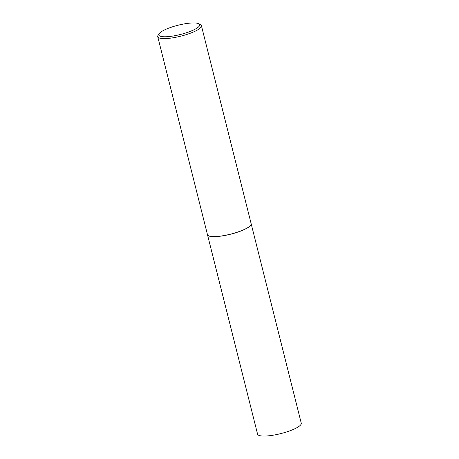 <?xml version="1.0" encoding="UTF-8"?>
<svg xmlns="http://www.w3.org/2000/svg" width="459" height="459" viewBox="0 0 459 459"><rect width="100%" height="100%" fill="white"/><g stroke="black" fill="none" stroke-linecap="round" stroke-linejoin="round"><path stroke-width="0.69" d="M207.485 234.721A22.514 5.101 -14.1 0 0 207.491 234.75L257.579 434.162A22.514 5.101 -14.1 0 0 275.377 434.805A22.514 5.101 -14.1 0 0 301.259 423.192L251.165 223.78A22.514 5.101 -14.1 0 0 251.159 223.751M207.491 234.75A22.514 5.101 -14.1 0 0 225.289 235.392A22.514 5.101 -14.1 0 0 251.165 223.78M208.403 235.708A22.445 5.089 -14.1 0 0 208.449 235.731A22.445 5.089 -14.1 0 0 225.306 235.369A22.445 5.089 -14.1 0 0 250.786 225.099A22.445 5.089 -14.1 0 0 250.815 225.059M159.084 33.777L158.051 35.395A22.514 5.101 -14.1 0 0 157.741 36.697L207.474 234.687A22.514 5.101 -14.1 0 0 208.363 235.685A22.514 5.101 -14.1 0 0 225.271 235.324A22.514 5.101 -14.1 0 0 250.838 225.019A22.514 5.101 -14.1 0 0 251.153 223.717L201.421 25.727A22.514 5.101 -14.1 0 0 200.531 24.723L198.862 23.788A21.085 4.779 -14.1 0 0 183.026 24.126A21.085 4.779 -14.1 0 0 159.084 33.777A21.085 4.779 -14.1 0 0 175.458 35.595A21.085 4.779 -14.1 0 0 198.862 23.788M157.741 36.697A22.514 5.101 -14.1 0 0 175.545 37.334A22.514 5.101 -14.1 0 0 201.421 25.727"/></g></svg>

